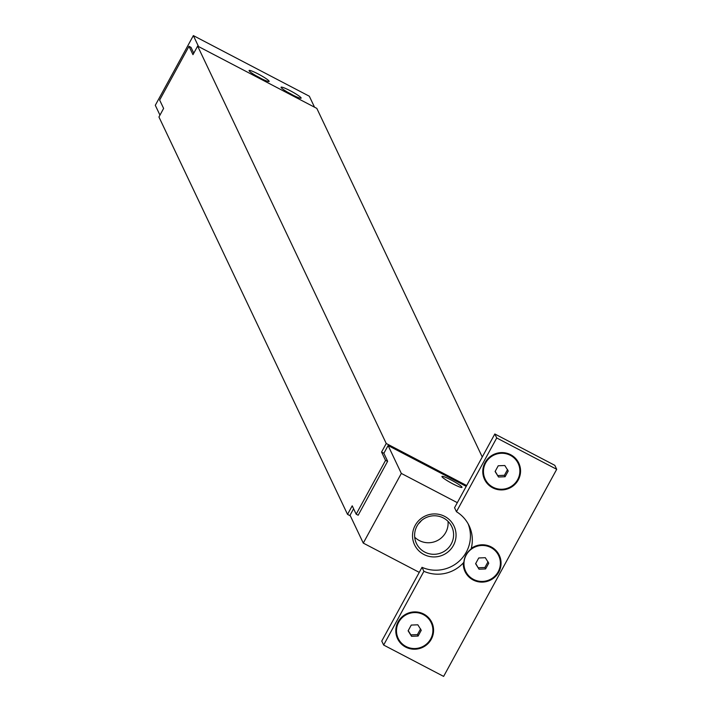 <?xml version="1.0" encoding="UTF-8"?>
<svg xmlns="http://www.w3.org/2000/svg" width="712" height="712" viewBox="0 0 712 712"><rect width="100%" height="100%" fill="white"/><g stroke="black" fill="none" stroke-linecap="round" stroke-linejoin="round"><path stroke-width="1.07" d="M260.966 78.418A9.131 1.05 28.6 0 0 256.044 75.73M260.058 77.955A11.419 1.308 -151.4 0 1 249.093 70.488A11.419 1.308 -151.4 0 1 259.747 74.813A11.419 1.308 -151.4 0 1 269.136 81.435A11.419 1.308 -151.4 0 1 260.058 77.955M292.961 95.141A9.131 1.05 28.6 0 0 288.04 92.453M292.053 94.669A11.419 1.308 -151.4 0 1 281.089 87.211A11.419 1.308 -151.4 0 1 291.733 91.528A11.419 1.308 -151.4 0 1 301.132 98.158A11.419 1.308 -151.4 0 1 292.053 94.669M314.535 107.192L309.32 96.218L193.352 35.6L155.296 105.296L159.96 115.121M193.771 53.195L191.003 47.348L189 46.307L159.648 100.063L163.618 108.429L158.945 116.99L347.536 514.384L352.209 505.823L356.178 514.189L357.913 515.087M193.352 35.6L198.568 46.583M430.689 638.922A18.272 17.925 -25.4 0 1 398.186 638.388A18.272 17.925 -25.4 0 1 415.256 612.569A18.272 17.925 -25.4 0 1 430.689 638.922M398.15 638.335A18.272 17.925 -25.4 0 1 398.124 638.272A18.272 17.925 -25.4 0 1 406.944 614.242A18.272 17.925 -25.4 0 1 431.134 622.608A18.272 17.925 -25.4 0 1 431.169 622.662M408.225 630.627L410.868 634.873L417.437 634.615L420.578 628.865M417.437 634.615L418.122 636.047L411.554 636.306L408.118 630.823L411.26 625.074L417.828 624.807L421.255 630.298L418.122 636.047M410.868 634.873L411.554 636.306M465.639 571.22A18.272 17.925 -25.4 0 1 463.975 561.99L463.921 561.875A18.272 17.925 -25.4 0 1 470.837 549.21L470.89 549.326A18.272 17.925 -25.4 0 1 498.623 555.494A18.272 17.925 -25.4 0 1 498.649 555.556M466.173 555.093A18.272 17.925 -25.4 0 1 498.676 555.618A18.272 17.925 -25.4 0 1 481.606 581.437A18.272 17.925 -25.4 0 1 466.173 555.093M475.705 563.521L479.034 569.199L475.607 563.708L478.74 557.968L485.308 557.701L488.735 563.192L485.602 568.941L484.917 567.5L488.058 561.759M478.348 567.767L484.917 567.5M485.602 568.941L479.034 569.199M423.907 571.309L383.643 645.045L381.757 641.067L419.261 572.368L422.02 567.322L423.907 571.309A34.256 33.615 -25.4 0 0 463.298 562.943L463.975 561.99M422.02 567.322A34.256 33.615 154.6 0 0 459.685 560.709A34.256 33.615 154.6 0 0 468.122 523.809M466.218 486.367L388.102 445.543L401.328 473.418L457.318 502.672L454.559 507.718L456.454 511.706A34.256 33.615 -25.4 0 1 469.128 525.768A34.256 33.615 -25.4 0 1 471.246 548.382L470.89 549.326M485.13 479.034A18.272 17.925 -25.4 0 1 485.103 478.971A18.272 17.925 -25.4 0 1 502.174 453.152A18.272 17.925 -25.4 0 1 518.113 463.307A18.272 17.925 -25.4 0 1 518.14 463.37M485.664 462.898A18.272 17.925 -25.4 0 1 518.167 463.423A18.272 17.925 -25.4 0 1 501.097 489.251A18.272 17.925 -25.4 0 1 485.664 462.898M495.205 471.326L498.525 477.004L495.098 471.522L498.231 465.773L504.799 465.514L508.234 470.997L505.093 476.746L504.416 475.313L507.549 469.564M497.848 475.572L504.416 475.313M505.093 476.746L498.525 477.004M457.318 502.672L494.822 433.982L554.808 465.328L556.704 469.315L496.718 437.96L456.454 511.706M405.662 647.083A18.957 18.601 154.6 0 0 433.572 629.808A18.957 18.601 154.6 0 0 404.825 614.785A18.957 18.601 154.6 0 0 405.662 647.083M463.298 562.943A18.957 18.601 154.6 0 0 485.504 581.775A18.957 18.601 154.6 0 0 499.593 555.974A18.957 18.601 154.6 0 0 471.246 548.382M383.643 645.045L443.629 676.4L556.704 469.315M492.642 487.791A18.957 18.601 154.6 0 0 520.552 470.507A18.957 18.601 154.6 0 0 491.805 455.484A18.957 18.601 154.6 0 0 492.642 487.791M494.822 433.982L496.718 437.96M401.328 473.418L363.28 543.105L350.055 515.23L353.597 508.742M419.261 572.368L363.28 543.105M423.889 554.479A21.85 21.44 154.6 0 0 456.054 534.57A21.85 21.44 154.6 0 0 422.928 517.25A21.85 21.44 154.6 0 0 423.889 554.479M421.362 520.641A22.837 22.41 -25.4 0 1 418.38 523.872M388.102 445.543L383.866 453.304L387.639 461.269L385.53 460.424L356.178 514.189M443.416 517.98A19.562 19.197 -25.4 0 1 447.456 548.881A19.562 19.197 -25.4 0 1 416.431 543.425A19.562 19.197 -25.4 0 1 443.416 517.98M414.695 537.168A19.562 19.197 154.6 0 0 448.026 521.353M358.18 515.23L387.533 461.465M451.034 479.933A11.419 1.308 -151.4 0 1 461.999 487.391A11.419 1.308 -151.4 0 1 451.346 483.065A11.419 1.308 -151.4 0 1 441.956 476.444A11.419 1.308 -151.4 0 1 451.034 479.933M385.53 460.424L381.57 452.058L386.242 443.496L197.642 46.102L316.813 108.384L482.255 456.997M197.642 46.102L192.97 54.664L189 46.307M350.349 515.853L347.536 514.384M386.242 443.496L466.672 485.539M383.884 453.268L381.57 452.058"/></g></svg>
